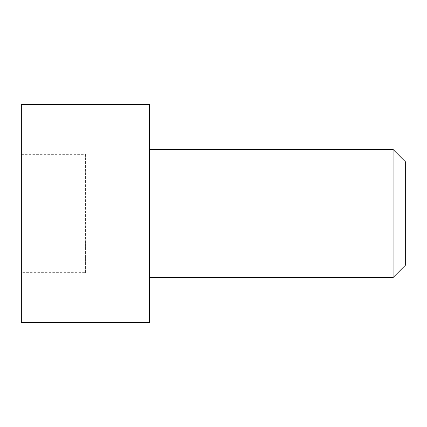 <?xml version="1.0" encoding="UTF-8"?>
<svg xmlns="http://www.w3.org/2000/svg" width="427" height="427" viewBox="0 0 427 427"><rect width="100%" height="100%" fill="white"/><g stroke="black" fill="none" stroke-linecap="round" stroke-linejoin="round"><path stroke-width="0.32" stroke-dasharray="2.13 1.6" d="M149.45 149.45L149.45 277.55L149.45 149.45M393.075 149.45L393.075 277.55M149.45 322.385L149.45 104.615M405.65 162.025L405.65 264.975M21.35 322.385L21.35 104.615M85.4 154.334L85.4 183.914L21.35 183.914L21.35 154.334L21.35 272.666L21.35 183.914L85.4 183.914L85.4 154.334L21.35 154.334M85.4 272.666L85.4 183.914L85.4 243.086L21.35 243.086L85.4 243.086L85.4 272.666L21.35 272.666"/><path stroke-width="0.64" d="M393.075 149.45L405.65 162.025L405.65 264.975L393.075 277.55L393.075 149.45L149.45 149.45M393.075 277.55L149.45 277.55M149.45 104.615L149.45 322.385L21.35 322.385L21.35 104.615L149.45 104.615"/></g></svg>
